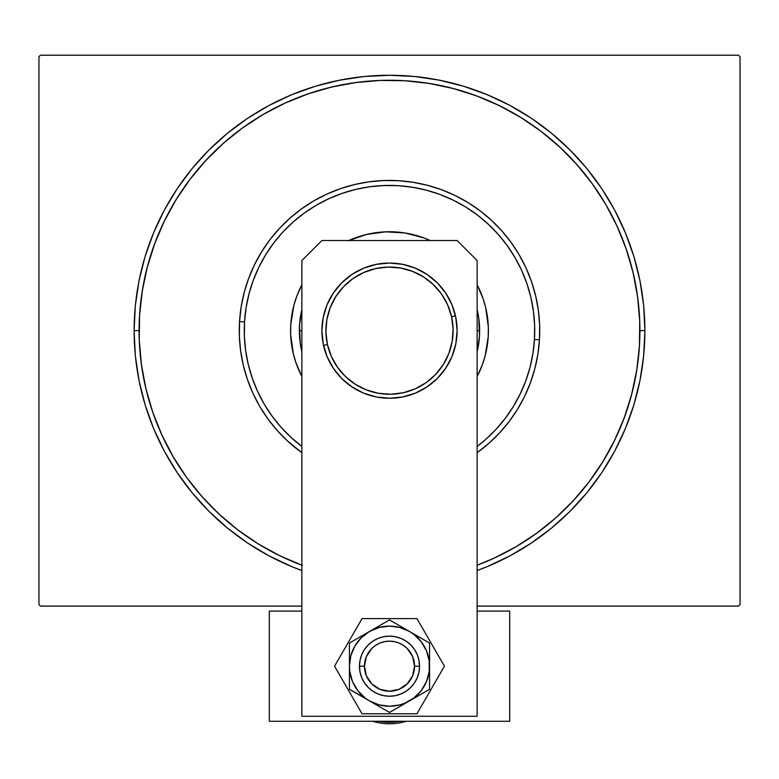 <?xml version="1.0" encoding="UTF-8"?>
<svg xmlns="http://www.w3.org/2000/svg" width="779" height="779" viewBox="0 0 779 779"><rect width="100%" height="100%" fill="white"/><g stroke="black" fill="none" stroke-linecap="round" stroke-linejoin="round"><path stroke-width="1.17" d="M134.095 330.656L139.11 330.656L134.095 330.656L135.332 355.691L139.003 380.483L145.098 404.798L153.541 428.392L164.252 451.051L177.145 472.551L192.072 492.679L208.908 511.258L227.478 528.084L247.605 543.012L269.106 555.904L291.765 566.615L301.863 570.549A255.405 255.405 0 0 1 389.5 75.261A255.405 255.405 0 0 1 477.137 570.549L487.235 566.615L509.894 555.904L531.395 543.012L551.522 528.084L570.092 511.258L586.928 492.679L601.855 472.551L614.748 451.051L625.459 428.392L633.902 404.798L639.997 380.483L643.668 355.691L644.905 330.656L643.668 305.621L639.997 280.829L633.902 256.515L625.459 232.921L614.748 210.262L601.855 188.761L586.928 168.634L570.092 150.065L551.522 133.228L531.395 118.301L509.894 105.418L487.235 94.697L463.641 86.255L439.327 80.169L414.535 76.488L389.5 75.261L364.465 76.488L339.673 80.169L315.359 86.255L291.765 94.697L269.106 105.418L247.605 118.301L227.478 133.228L208.908 150.065L192.072 168.634L177.145 188.761L164.252 210.262L153.541 232.921L145.098 256.515L139.003 280.829L135.332 305.621L134.095 330.656M639.89 330.656L644.905 330.656L639.89 330.656M738.55 55.221L40.45 55.221L738.55 55.221L740.05 56.731L740.05 604.592L740.05 56.731L738.55 55.221M40.45 606.091L301.863 606.091L40.45 606.091L38.95 604.592L38.95 56.731L38.95 604.592L40.45 606.091M477.137 606.091L738.55 606.091L477.137 606.091M740.05 604.592L738.55 606.091L740.05 604.592M38.95 56.731L40.45 55.221L38.95 56.731M638.186 301.434L636.453 289.272M634.116 277.197L631.204 265.259M627.699 253.477L623.628 241.889M580.034 168.196L571.835 159.043M563.198 150.308L554.132 142.002M503.361 107.648L492.279 102.331M480.955 97.56L469.406 93.353M457.663 89.721L445.763 86.664M433.718 84.2L421.575 82.331M360.278 81.98L348.106 83.713M336.041 86.041L324.103 88.952M312.321 92.458L300.723 96.528M227.04 140.123L217.886 148.322M209.142 156.968L200.846 166.024M166.492 216.796L161.175 227.877M156.404 239.202L152.197 250.75M148.565 262.494L145.507 274.393M143.044 286.438L141.174 298.581M140.814 359.879L142.547 372.05M144.884 384.115L147.796 396.053M151.301 407.836L155.372 419.433M198.966 493.117L207.165 502.27M215.802 511.014L224.868 519.311M275.639 553.665L286.721 558.981M298.045 563.753L301.863 565.213A250.39 250.39 0 0 1 404.652 80.724A250.39 250.39 0 0 1 477.137 565.213L478.277 564.785M551.96 521.19L561.114 512.991M569.858 504.354L578.154 495.298M612.508 444.517L617.825 433.436M622.596 422.111L626.803 410.562M630.435 398.819L633.493 386.92M635.956 374.874L637.826 362.732M477.137 452.687L489.105 443.124L499.651 432.822L509.135 421.527L517.47 409.364L524.569 396.443L530.363 382.888L534.803 368.827L537.851 354.406L539.457 339.751L534.462 339.449A145.225 145.225 0 0 1 477.137 446.464L485.784 439.375L495.98 429.414L505.152 418.498L513.205 406.745L520.06 394.252L525.669 381.145L529.963 367.561L532.904 353.617L534.462 339.449L534.628 325.194L533.391 310.996L530.772 296.984L526.789 283.303L521.492 270.07L514.909 257.43L507.129 245.492L498.219 234.372L488.258 224.177L477.342 215.014L465.589 206.951L453.096 200.096L439.989 194.487L426.405 190.193L412.451 187.252L398.293 185.694L384.037 185.529L369.84 186.765L355.828 189.385L342.147 193.367L328.913 198.674L316.274 205.247L304.336 213.027L293.216 221.937L283.02 231.899L273.848 242.814L265.795 254.567L258.94 267.061L253.331 280.167L249.037 293.761L246.096 307.705L244.538 321.873L239.542 321.561A150.24 150.24 0 0 0 301.863 452.687A150.24 150.24 0 0 1 398.595 180.699A150.24 150.24 0 0 1 477.137 452.687A150.24 150.24 0 0 0 539.457 339.751L539.633 325.009L538.357 310.315L535.64 295.825L531.521 281.667L526.039 267.986L519.242 254.908L511.19 242.551L501.968 231.051L491.666 220.506L480.37 211.021L468.208 202.686L455.287 195.587L441.732 189.794L427.671 185.353L413.25 182.315L398.595 180.699L383.852 180.524L369.158 181.809L354.669 184.516L340.511 188.635L326.829 194.117L313.742 200.924L301.395 208.967L289.895 218.188L279.349 228.5L269.865 239.786L261.53 251.948L254.431 264.87L248.637 278.424L244.197 292.485L241.149 306.907L239.542 321.561L239.367 336.304L240.643 350.998L243.36 365.487L247.479 379.646L252.961 393.327L259.758 406.414L267.81 418.761L277.032 430.271L287.334 440.807L301.863 452.687M301.863 446.464A145.225 145.225 0 0 1 244.538 321.873L244.372 336.119L245.609 350.316L248.228 364.329L252.211 378.01L257.508 391.243L264.091 403.882L271.871 415.83L280.781 426.95L290.742 437.136L301.863 446.464M479.358 289.321A98.904 98.904 0 0 0 477.137 284.812A98.904 98.904 0 0 1 488.229 336.645A98.904 98.904 0 0 0 488.336 326.937L488.229 336.645L485.161 355.789L482.24 365.039L477.137 376.5A98.904 98.904 0 0 0 488.229 336.645A98.904 98.904 0 0 1 477.137 376.5M477.137 284.812L482.999 298.406L485.707 307.724A98.904 98.904 0 0 0 479.426 289.467M430.203 240.516A98.904 98.904 0 0 0 423.883 237.926L430.203 240.516A98.904 98.904 0 0 0 348.797 240.516A98.904 98.904 0 0 1 366.568 234.45L385.78 231.821L405.129 232.999A98.904 98.904 0 0 0 385.78 231.821M301.863 284.812A98.904 98.904 0 0 0 290.771 324.668A98.904 98.904 0 0 1 301.863 284.812L296.76 296.273L293.839 305.524L290.771 324.668A98.904 98.904 0 0 0 290.664 334.376L290.771 324.668A98.904 98.904 0 0 0 301.863 376.5L296.001 362.907L293.293 353.588L290.664 334.376M348.242 240.769L366.568 234.45M405.129 232.999L423.883 237.926M485.707 307.724L488.336 326.937M161.954 435.159L152.791 412.305L145.926 388.711L141.408 364.553L139.285 340.072L139.568 315.505L142.255 291.083L147.328 267.031L154.729 243.603L164.388 221.012L176.22 199.473L190.105 179.199L205.909 160.386L223.485 143.209L242.659 127.844L263.39 114.338M284.997 103.11L307.851 93.947L331.445 87.082L355.604 82.574L380.084 80.441L404.652 80.724L429.073 83.411L453.125 88.485L476.553 95.885L499.144 105.545L520.684 117.376L540.957 131.262L559.77 147.065L576.947 164.642L592.313 183.815L605.819 204.546M617.046 226.153L626.209 249.007L633.074 272.611L637.592 296.76L639.715 321.24L639.432 345.808L636.745 370.239L631.672 394.281L624.271 417.71L614.612 440.301L602.78 461.84L588.895 482.113L573.091 500.926L555.515 518.103L536.341 533.469L515.61 546.975M494.003 558.202L477.137 565.213M279.856 555.768L302.447 565.427L279.856 555.768L258.316 543.937L238.043 530.051L219.23 514.247L202.053 496.671L186.687 477.498L173.181 456.767M477.186 309.76L478.812 318.455L479.484 336.051M301.814 351.553L300.188 342.857L299.516 325.271M624.271 417.71L614.612 440.301M515.756 546.887L493.954 558.222M173.269 456.913L161.935 435.11M154.729 243.603L164.388 221.012M263.244 114.425L285.046 103.091M476.553 95.885L499.144 105.545M605.731 204.4L617.065 226.202M293.293 353.588A98.904 98.904 0 0 0 299.574 371.846M299.642 371.992A98.904 98.904 0 0 0 301.863 376.5M479.474 336.109L477.137 351.757A90.14 90.14 0 0 0 479.64 330.656L477.137 330.656L479.64 330.656A90.14 90.14 0 0 1 477.137 351.757M301.863 351.757A90.14 90.14 0 0 1 299.36 330.656L301.863 330.656L299.36 330.656A90.14 90.14 0 0 0 301.863 351.757L301.833 351.611M299.526 325.203L301.863 309.555A90.14 90.14 0 0 0 299.36 330.656L299.399 327.93M479.63 328.962L479.64 330.656A90.14 90.14 0 0 0 477.137 309.555L477.167 309.701M539.457 339.751A150.24 150.24 0 0 0 398.595 180.699A150.24 150.24 0 0 0 239.542 321.561L244.538 321.873A145.225 145.225 0 0 1 398.293 185.694A145.225 145.225 0 0 1 534.462 339.449L539.457 339.751M299.642 323.509L299.788 321.824M299.808 321.708L300.1 319.108M300.772 314.735L301.074 313.177M301.093 313.07L301.668 310.402M477.566 311.415L477.887 312.963M477.926 313.177L478.403 315.758M479.027 320.14L479.192 321.708M479.212 321.824L479.436 324.541M477.137 309.555A90.14 90.14 0 0 1 479.64 330.656L479.601 333.383M479.358 337.804L479.212 339.498M479.192 339.605L478.9 342.205M478.228 346.577L477.926 348.135M477.907 348.242L477.332 350.91M301.434 349.907L301.113 348.349M301.074 348.135L300.597 345.564M299.973 341.183L299.808 339.605M299.788 339.498L299.564 336.771M299.37 332.351L299.36 330.656A90.14 90.14 0 0 1 301.863 309.555M360.034 672.043L359.45 666.181A30.05 30.05 0 0 1 389.5 636.141A30.05 30.05 0 0 1 419.55 666.181L418.966 672.043L417.262 677.681L414.486 682.881L410.747 687.429L406.19 691.168L401 693.943L395.362 695.657L389.5 696.231L383.638 695.657L378 693.943L372.81 691.168L368.253 687.429L364.514 682.881L361.738 677.681L360.034 672.043L359.45 666.181L360.034 660.319L361.738 654.681L364.514 649.491L368.253 644.934L372.81 641.205L378 638.42L383.638 636.716L389.5 636.141L395.362 636.716L401 638.42L406.19 641.205L410.747 644.934L414.486 649.491L417.262 654.681L418.966 660.319L419.55 666.181L418.966 672.043L417.262 677.681M349.44 650.095L349.44 648.498M349.44 648.547L349.44 681.732M350.803 655.791L349.44 666.181L349.44 689.318L354.133 692.025M365.098 697.955L349.44 689.318L382.84 708.598M395.781 708.822L394.203 709.727M394.281 709.688L422.909 693.154M429.56 682.277L429.56 650.631M423.289 639.432L424.867 640.338M424.779 640.289L396.16 623.765M383.219 623.551L356.091 639.208M429.219 660.972L426.512 650.855L421.283 641.799L413.892 634.398L409.53 631.487L399.87 627.485L389.5 626.121L379.13 627.485L369.47 631.487L354.211 640.299M354.133 640.348L349.44 643.055L349.44 666.181A40.06 40.06 0 0 1 409.53 631.487A40.06 40.06 0 0 1 409.53 700.876A40.06 40.06 0 0 1 369.47 700.876L379.13 704.878L389.519 706.251L399.87 704.878L404.827 703.194L413.892 697.965L421.283 690.574L426.512 681.518L429.219 671.41L429.219 660.952M374.728 703.914L389.5 712.444L429.56 689.318L429.56 643.055L389.5 619.928L369.47 631.487L361.174 637.855L354.805 646.151L350.803 655.811M364.202 697.838L369.47 700.876A40.06 40.06 0 0 1 349.44 666.181L349.781 671.41L352.488 681.518L357.717 690.574L365.108 697.965M357.717 641.799L354.805 646.151M421.283 690.574L424.195 686.211M395.362 695.657L389.5 696.231L383.638 695.657L378 693.943M418.966 660.319L419.55 666.181A30.05 30.05 0 0 1 389.5 696.231A30.05 30.05 0 0 1 359.45 666.181L360.034 660.319L361.738 654.681M383.638 636.716L389.5 636.141L395.362 636.716L401 638.42M364.202 634.525L374.728 628.449M359.061 637.495L363.033 635.206M349.44 657.447L349.44 654.194M349.44 672.267L349.44 660.183M377.133 627.066L379.86 625.488M404.272 628.449L414.798 634.525M399.13 625.479L403.094 627.777M417.193 635.907L419.93 637.485M429.56 660.095L429.56 672.248M429.56 654.185L429.56 657.817M429.56 674.926L429.56 678.081M414.808 697.828L404.272 703.914M419.939 694.878L415.967 697.166M379.87 706.884L375.906 704.596M401.867 705.307L399.247 706.816M349.44 678.188L349.44 674.556M355.711 692.94L354.231 692.083M361.807 696.455L359.187 694.946M362.031 618.614L334.561 666.181L362.031 713.759L416.969 713.759L444.439 666.181L416.969 618.614L362.031 618.614L334.561 666.181L362.031 713.759L416.969 713.759L444.439 666.181L416.969 618.614L362.031 618.614M477.137 716.261L477.137 260.546L457.107 240.516L321.893 240.516L301.863 260.546L301.863 716.261L477.137 716.261L477.137 260.546L457.107 240.516L321.893 240.516L301.863 260.546L301.863 716.261L477.137 716.261M321.893 330.656L323.197 317.472L327.044 304.784L333.285 293.099L341.699 282.855L351.942 274.442L363.627 268.2L376.315 264.354L389.5 263.049L402.685 264.354L415.373 268.2L427.058 274.442L437.301 282.855L445.715 293.099L451.956 304.784L455.803 317.472L457.107 330.656L455.803 343.851L451.956 356.529L445.715 368.214L437.301 378.458L427.058 386.871L415.373 393.122L402.685 396.969L389.5 398.264L376.315 396.969L363.627 393.122L351.942 386.871L341.699 378.458L333.285 368.214L327.044 356.529L323.197 343.851L321.893 330.656M509.69 721.266L269.31 721.266L269.31 611.096L301.863 611.096L269.31 611.096L269.31 721.266L509.69 721.266L509.69 611.096L477.137 611.096L509.69 611.096L509.69 721.266M359.45 666.181L364.465 666.181A25.035 25.035 0 0 1 389.5 641.146A25.035 25.035 0 0 1 414.535 666.181L412.636 656.6L407.203 648.479L403.415 645.363L399.082 643.055L394.388 641.623L389.5 641.146L384.612 641.623L379.918 643.055L375.585 645.363L371.797 648.479L366.364 656.6L364.465 666.181L366.364 675.763L371.797 683.894L379.918 689.318L389.5 691.226L399.082 689.318L407.203 683.894L412.636 675.763L414.535 666.181L419.55 666.181L414.535 666.181A25.035 25.035 0 0 1 389.5 691.226A25.035 25.035 0 0 1 364.465 666.181L359.45 666.181L360.005 660.475M397.494 637.222L399.403 637.816M401.828 638.78L404.642 640.231M406.813 641.623L407.475 642.1M414.993 650.28L416.444 652.88M417.378 654.964L418.576 658.606M419.55 666.181L418.995 671.897M418.576 673.777L417.495 677.097M409.345 688.753L406.813 690.739M404.642 692.132L402.714 693.174M381.506 695.15L379.597 694.556M377.172 693.583L374.358 692.132M372.187 690.739L371.525 690.262M364.007 682.092L362.556 679.492M361.622 677.399L360.424 673.757M360.424 658.596L361.505 655.266M369.655 643.62L372.187 641.623M374.358 640.231L376.286 639.199M406.297 721.266A57.588 57.588 0 0 1 372.703 721.266L406.297 721.266M378.76 721.266A56.127 56.127 0 0 0 400.24 721.266L378.76 721.266M453.962 310.266L455.472 315.885L451.567 316.78A63.596 63.596 0 0 1 403.376 392.723A63.596 63.596 0 0 1 327.433 344.532L323.519 345.409A67.607 67.607 0 0 0 404.252 396.638A67.607 67.607 0 0 0 455.481 315.904A67.607 67.607 0 0 1 404.252 396.638A67.607 67.607 0 0 1 323.519 345.409A67.607 67.607 0 0 1 374.748 264.685A67.607 67.607 0 0 1 455.481 315.904L455.647 316.683M323.519 345.409L327.433 344.532A63.596 63.596 0 0 1 375.624 268.589A63.596 63.596 0 0 1 451.567 316.78L453.086 329.157L452.151 341.591L448.821 353.598L443.202 364.738L435.519 374.553L426.074 382.693L415.217 388.828L403.376 392.723L391 394.242L378.565 393.307L366.558 389.977L355.428 384.359L345.603 376.676L337.463 367.23L331.328 356.373L327.433 344.532L325.914 332.156L326.849 319.721L330.179 307.715L335.798 296.585L343.481 286.76L352.926 278.629L363.783 272.494L375.624 268.589L388 267.08L400.435 268.005L412.442 271.345L423.572 276.954L433.397 284.637L441.537 294.082L447.672 304.94L451.567 316.78L455.481 315.904A67.607 67.607 0 0 0 374.748 264.685A67.607 67.607 0 0 0 323.519 345.409L323.353 344.63M322.302 338.076L321.902 331.455M322.146 324.824L323.042 318.251M324.58 311.795L326.44 306.293M326.45 306.264L326.742 305.524M329.507 299.496L332.847 293.761M336.732 288.386L341.134 283.42M345.993 278.911L351.28 274.89M356.928 271.413L362.897 268.512M369.11 266.194L375.527 264.509M382.08 263.458L388.702 263.059M395.333 263.302L401.906 264.198M408.362 265.736L414.632 267.898M420.66 270.664L426.395 274.004M431.77 277.899L436.143 281.725M436.162 281.735L436.737 282.29M441.255 287.159L445.267 292.437M448.743 298.084L451.654 304.053M456.698 323.236L457.098 329.858M456.854 336.489L455.958 343.062M454.42 349.518L452.258 355.789M449.493 361.826L446.153 367.552M442.268 372.927L437.866 377.893M433.007 382.411L427.72 386.423M422.072 389.899L416.103 392.811M409.89 395.119L404.272 396.628M404.252 396.638L403.473 396.803M396.92 397.855L390.298 398.264M383.667 398.011L377.094 397.115M370.638 395.576L365.127 393.716M365.108 393.707L364.368 393.414M358.34 390.649L352.605 387.309M347.23 383.424L342.857 379.597M342.838 379.577L342.263 379.022M337.745 374.163L333.733 368.876M330.257 363.228L327.346 357.269M325.038 351.047L323.528 345.428"/></g></svg>
